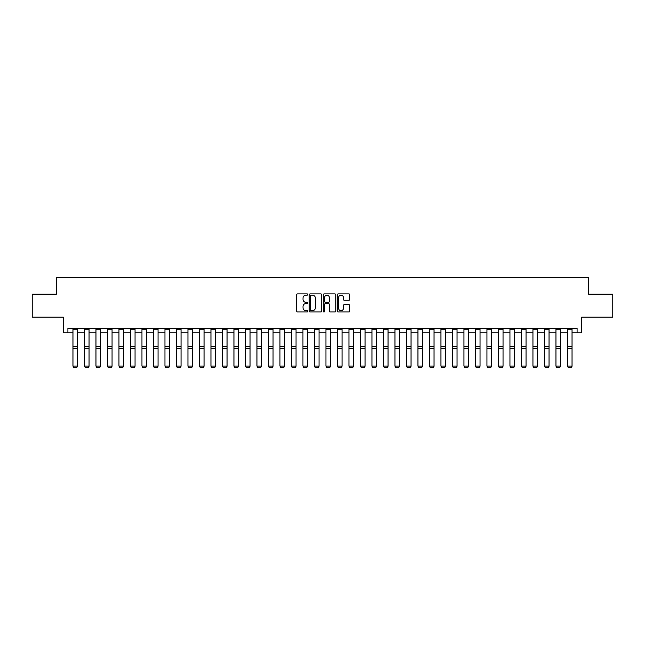 <?xml version="1.0" encoding="UTF-8"?>
<svg xmlns="http://www.w3.org/2000/svg" width="645" height="645" viewBox="0 0 645 645"><rect width="100%" height="100%" fill="white"/><g stroke="black" fill="none" stroke-linecap="round" stroke-linejoin="round"><path stroke-width="0.97" d="M307.778 294.531A0.629 0.629 0 0 0 307.149 293.902L297.555 293.902A0.903 0.903 0 0 0 296.652 294.805L296.652 311.059A0.903 0.903 0 0 0 297.555 311.962L307.149 311.962A0.629 0.629 0 0 0 307.778 311.325A0.629 0.629 0 0 0 307.149 310.697L305.907 310.697A2.886 2.886 0 0 1 303.021 307.802L303.021 306.448A2.886 2.886 0 0 1 305.907 303.561L307.149 303.561A0.629 0.629 0 0 0 307.778 302.932A0.629 0.629 0 0 0 307.149 302.295L305.907 302.295A2.886 2.886 0 0 1 303.021 299.409L303.021 298.055A2.886 2.886 0 0 1 305.907 295.16L307.149 295.16A0.629 0.629 0 0 0 307.778 294.531M348.889 300.264A0.903 0.903 0 0 0 349.792 299.361L349.792 294.805A0.903 0.903 0 0 0 348.889 293.902L338.238 293.902A0.903 0.903 0 0 0 337.335 294.805L337.335 311.059A0.903 0.903 0 0 0 338.238 311.962L348.889 311.962A0.903 0.903 0 0 0 349.792 311.059L349.792 305.545A0.903 0.903 0 0 0 348.889 304.642L344.333 304.642A0.903 0.903 0 0 0 343.43 305.545L343.43 308.278A2.419 2.419 0 0 1 341.012 310.697A2.419 2.419 0 0 1 338.593 308.278L338.593 297.579A2.419 2.419 0 0 1 341.012 295.16A2.419 2.419 0 0 1 343.43 297.579L343.43 299.361A0.903 0.903 0 0 0 344.333 300.264L348.889 300.264M67.902 332.828L67.902 328.232L577.098 328.232L577.098 332.828L581.701 332.828L581.701 317.187L612.75 317.187L612.75 294.193L588.603 294.193L588.603 277.632L56.397 277.632L56.397 294.193L32.25 294.193L32.25 317.187L63.299 317.187L63.299 332.828L72.958 332.828M321.71 294.805A0.903 0.903 0 0 0 320.807 293.902L310.148 293.902A0.903 0.903 0 0 0 309.245 294.805L309.245 311.059A0.903 0.903 0 0 0 310.148 311.962L320.807 311.962A0.903 0.903 0 0 0 321.71 311.059L321.71 294.805M324.193 293.902L334.852 293.902A0.903 0.903 0 0 1 335.755 294.805L335.755 311.059A0.903 0.903 0 0 1 334.852 311.962L330.288 311.962A0.903 0.903 0 0 1 329.385 311.059L329.385 304.464A0.903 0.903 0 0 0 328.482 303.561L325.459 303.561A0.903 0.903 0 0 0 324.556 304.464L324.556 311.325A0.629 0.629 0 0 1 323.919 311.962A0.629 0.629 0 0 1 323.29 311.325L323.29 294.805A0.903 0.903 0 0 1 324.193 293.902M77.561 332.828L84.455 332.828M89.058 332.828L95.96 332.828M100.555 332.828L107.457 332.828M112.061 332.828L118.954 332.828M123.558 332.828L130.459 332.828M135.055 332.828L141.956 332.828M146.552 332.828L153.454 332.828M158.057 332.828L164.959 332.828M169.554 332.828L176.456 332.828M181.052 332.828L187.953 332.828M192.557 332.828L199.458 332.828M204.054 332.828L210.955 332.828M215.551 332.828L222.452 332.828M227.056 332.828L233.95 332.828M238.553 332.828L245.455 332.828M250.05 332.828L256.952 332.828M261.556 332.828L268.449 332.828M273.053 332.828L279.954 332.828M284.55 332.828L291.451 332.828M296.047 332.828L302.948 332.828M307.552 332.828L314.454 332.828M319.049 332.828L325.951 332.828M330.546 332.828L337.448 332.828M342.052 332.828L348.953 332.828M353.549 332.828L360.45 332.828M365.046 332.828L371.947 332.828M376.551 332.828L383.444 332.828M388.048 332.828L394.95 332.828M399.545 332.828L406.447 332.828M411.05 332.828L417.944 332.828M422.548 332.828L429.449 332.828M434.045 332.828L440.946 332.828M445.542 332.828L452.443 332.828M457.047 332.828L463.949 332.828M468.544 332.828L475.446 332.828M480.041 332.828L486.943 332.828M491.546 332.828L498.448 332.828M503.044 332.828L509.945 332.828M514.541 332.828L521.442 332.828M526.046 332.828L532.939 332.828M537.543 332.828L544.444 332.828M549.04 332.828L555.942 332.828M560.545 332.828L567.439 332.828M572.042 332.828L577.098 332.828M311.148 295.16A0.629 0.629 0 0 0 310.511 295.797L310.511 310.06A0.629 0.629 0 0 0 311.148 310.697L312.454 310.697A2.886 2.886 0 0 0 315.341 307.802L315.341 298.055A2.886 2.886 0 0 0 312.454 295.16L311.148 295.16M329.385 297.627A2.419 2.419 0 0 0 326.967 295.208A2.419 2.419 0 0 0 324.556 297.627L324.556 301.392A0.903 0.903 0 0 0 325.459 302.295L328.482 302.295A0.903 0.903 0 0 0 329.385 301.392L329.385 297.627M77.561 328.232L77.561 366.223L76.868 367.368L73.651 367.303L76.868 367.368M73.651 367.368L72.958 366.062L77.561 366.062L76.868 367.303M72.958 328.232L72.958 366.062L73.651 367.303M89.058 328.232L89.058 366.223L88.365 367.368L85.148 367.303L88.365 367.368M85.148 367.368L84.455 366.062L89.058 366.062L88.365 367.303M84.455 328.232L84.455 366.062L85.148 367.303M100.555 328.232L100.555 366.223L99.87 367.368L96.645 367.303L99.87 367.368M96.645 367.368L95.96 366.062L100.555 366.062L99.87 367.303M95.96 328.232L95.96 366.062L96.645 367.303M112.061 328.232L112.061 366.223L111.367 367.368L108.15 367.303L111.367 367.368M108.15 367.368L107.457 366.062L112.061 366.062L111.367 367.303M107.457 328.232L107.457 366.062L108.15 367.303M123.558 328.232L123.558 366.223L122.864 367.368L119.648 367.303L122.864 367.368M119.648 367.368L118.954 366.062L123.558 366.062L122.864 367.303M118.954 328.232L118.954 366.062L119.648 367.303M135.055 328.232L135.055 366.223L134.37 367.368L131.145 367.303L134.37 367.368M131.145 367.368L130.459 366.062L135.055 366.062L134.37 367.303M130.459 328.232L130.459 366.062L131.145 367.303M146.552 328.232L146.552 366.223L145.867 367.368L142.65 367.303L145.867 367.368M142.65 367.368L141.956 366.062L146.552 366.062L145.867 367.303M141.956 328.232L141.956 366.062L142.65 367.303M158.057 328.232L158.057 366.223L157.364 367.368L154.147 367.303L157.364 367.368M154.147 367.368L153.454 366.062L158.057 366.062L157.364 367.303M153.454 328.232L153.454 366.062L154.147 367.303M169.554 328.232L169.554 366.223L168.869 367.368L165.644 367.303L168.869 367.368M165.644 367.368L164.959 366.062L169.554 366.062L168.869 367.303M164.959 328.232L164.959 366.062L165.644 367.303M181.052 328.232L181.052 366.223L180.366 367.368L177.141 367.303L180.366 367.368M177.141 367.368L176.456 366.062L181.052 366.062L180.366 367.303M176.456 328.232L176.456 366.062L177.141 367.303M192.557 328.232L192.557 366.223L191.863 367.368L188.646 367.303L191.863 367.368M188.646 367.368L187.953 366.062L192.557 366.062L191.863 367.303M187.953 328.232L187.953 366.062L188.646 367.303M204.054 328.232L204.054 366.223L203.36 367.368L200.144 367.303L203.36 367.368M200.144 367.368L199.458 366.062L204.054 366.062L203.36 367.303M199.458 328.232L199.458 366.062L200.144 367.303M215.551 328.232L215.551 366.223L214.866 367.368L211.641 367.303L214.866 367.368M211.641 367.368L210.955 366.062L215.551 366.062L214.866 367.303M210.955 328.232L210.955 366.062L211.641 367.303M227.056 328.232L227.056 366.223L226.363 367.368L223.146 367.303L226.363 367.368M223.146 367.368L222.452 366.062L227.056 366.062L226.363 367.303M222.452 328.232L222.452 366.062L223.146 367.303M238.553 328.232L238.553 366.223L237.86 367.368L234.643 367.303L237.86 367.368M234.643 367.368L233.95 366.062L238.553 366.062L237.86 367.303M233.95 328.232L233.95 366.062L234.643 367.303M250.05 328.232L250.05 366.223L249.365 367.368L246.14 367.303L249.365 367.368M246.14 367.368L245.455 366.062L250.05 366.062L249.365 367.303M245.455 328.232L245.455 366.062L246.14 367.303M261.556 328.232L261.556 366.223L260.862 367.368L257.645 367.303L260.862 367.368M257.645 367.368L256.952 366.062L261.556 366.062L260.862 367.303M256.952 328.232L256.952 366.062L257.645 367.303M273.053 328.232L273.053 366.223L272.359 367.368L269.142 367.303L272.359 367.368M269.142 367.368L268.449 366.062L273.053 366.062L272.359 367.303M268.449 328.232L268.449 366.062L269.142 367.303M284.55 328.232L284.55 366.223L283.865 367.368L280.639 367.303L283.865 367.368M280.639 367.368L279.954 366.062L284.55 366.062L283.865 367.303M279.954 328.232L279.954 366.062L280.639 367.303M296.047 328.232L296.047 366.223L295.362 367.368L292.145 367.303L295.362 367.368M292.145 367.368L291.451 366.062L296.047 366.062L295.362 367.303M291.451 328.232L291.451 366.062L292.145 367.303M307.552 328.232L307.552 366.223L306.859 367.368L303.642 367.303L306.859 367.368M303.642 367.368L302.948 366.062L307.552 366.062L306.859 367.303M302.948 328.232L302.948 366.062L303.642 367.303M319.049 328.232L319.049 366.223L318.364 367.368L315.139 367.303L318.364 367.368M315.139 367.368L314.454 366.062L319.049 366.062L318.364 367.303M314.454 328.232L314.454 366.062L315.139 367.303M330.546 328.232L330.546 366.223L329.861 367.368L326.636 367.303L329.861 367.368M326.636 367.368L325.951 366.062L330.546 366.062L329.861 367.303M325.951 328.232L325.951 366.062L326.636 367.303M342.052 328.232L342.052 366.223L341.358 367.368L338.141 367.303L341.358 367.368M338.141 367.368L337.448 366.062L342.052 366.062L341.358 367.303M337.448 328.232L337.448 366.062L338.141 367.303M353.549 328.232L353.549 366.223L352.855 367.368L349.638 367.303L352.855 367.368M349.638 367.368L348.953 366.062L353.549 366.062L352.855 367.303M348.953 328.232L348.953 366.062L349.638 367.303M365.046 328.232L365.046 366.223L364.361 367.368L361.136 367.303L364.361 367.368M361.136 367.368L360.45 366.062L365.046 366.062L364.361 367.303M360.45 328.232L360.45 366.062L361.136 367.303M376.551 328.232L376.551 366.223L375.858 367.368L372.641 367.303L375.858 367.368M372.641 367.368L371.947 366.062L376.551 366.062L375.858 367.303M371.947 328.232L371.947 366.062L372.641 367.303M388.048 328.232L388.048 366.223L387.355 367.368L384.138 367.303L387.355 367.368M384.138 367.368L383.444 366.062L388.048 366.062L387.355 367.303M383.444 328.232L383.444 366.062L384.138 367.303M399.545 328.232L399.545 366.223L398.86 367.368L395.635 367.303L398.86 367.368M395.635 367.368L394.95 366.062L399.545 366.062L398.86 367.303M394.95 328.232L394.95 366.062L395.635 367.303M411.05 328.232L411.05 366.223L410.357 367.368L407.14 367.303L410.357 367.368M407.14 367.368L406.447 366.062L411.05 366.062L410.357 367.303M406.447 328.232L406.447 366.062L407.14 367.303M422.548 328.232L422.548 366.223L421.854 367.368L418.637 367.303L421.854 367.368M418.637 367.368L417.944 366.062L422.548 366.062L421.854 367.303M417.944 328.232L417.944 366.062L418.637 367.303M434.045 328.232L434.045 366.223L433.359 367.368L430.134 367.303L433.359 367.368M430.134 367.368L429.449 366.062L434.045 366.062L433.359 367.303M429.449 328.232L429.449 366.062L430.134 367.303M445.542 328.232L445.542 366.223L444.856 367.368L441.64 367.303L444.856 367.368M441.64 367.368L440.946 366.062L445.542 366.062L444.856 367.303M440.946 328.232L440.946 366.062L441.64 367.303M457.047 328.232L457.047 366.223L456.354 367.368L453.137 367.303L456.354 367.368M453.137 367.368L452.443 366.062L457.047 366.062L456.354 367.303M452.443 328.232L452.443 366.062L453.137 367.303M468.544 328.232L468.544 366.223L467.859 367.368L464.634 367.303L467.859 367.368M464.634 367.368L463.949 366.062L468.544 366.062L467.859 367.303M463.949 328.232L463.949 366.062L464.634 367.303M480.041 328.232L480.041 366.223L479.356 367.368L476.131 367.303L479.356 367.368M476.131 367.368L475.446 366.062L480.041 366.062L479.356 367.303M475.446 328.232L475.446 366.062L476.131 367.303M491.546 328.232L491.546 366.223L490.853 367.368L487.636 367.303L490.853 367.368M487.636 367.368L486.943 366.062L491.546 366.062L490.853 367.303M486.943 328.232L486.943 366.062L487.636 367.303M503.044 328.232L503.044 366.223L502.35 367.368L499.133 367.303L502.35 367.368M499.133 367.368L498.448 366.062L503.044 366.062L502.35 367.303M498.448 328.232L498.448 366.062L499.133 367.303M514.541 328.232L514.541 366.223L513.855 367.368L510.63 367.303L513.855 367.368M510.63 367.368L509.945 366.062L514.541 366.062L513.855 367.303M509.945 328.232L509.945 366.062L510.63 367.303M526.046 328.232L526.046 366.223L525.353 367.368L522.136 367.303L525.353 367.368M522.136 367.368L521.442 366.062L526.046 366.062L525.353 367.303M521.442 328.232L521.442 366.062L522.136 367.303M537.543 328.232L537.543 366.223L536.85 367.368L533.633 367.303L536.85 367.368M533.633 367.368L532.939 366.062L537.543 366.062L536.85 367.303M532.939 328.232L532.939 366.062L533.633 367.303M549.04 328.232L549.04 366.223L548.355 367.368L545.13 367.303L548.355 367.368M545.13 367.368L544.444 366.062L549.04 366.062L548.355 367.303M544.444 328.232L544.444 366.062L545.13 367.303M560.545 328.232L560.545 366.223L559.852 367.368L556.635 367.303L559.852 367.368M556.635 367.368L555.942 366.062L560.545 366.062L559.852 367.303M555.942 328.232L555.942 366.062L556.635 367.303M572.042 328.232L572.042 366.223L571.349 367.368L568.132 367.303L571.349 367.368M568.132 367.368L567.439 366.062L572.042 366.062L571.349 367.303M567.439 328.232L567.439 366.062L568.132 367.303M77.561 346.599L72.958 346.599M77.561 348.34L72.958 348.34M77.561 329.216L72.958 329.216M89.058 346.599L84.455 346.599M89.058 348.34L84.455 348.34M89.058 329.216L84.455 329.216M100.555 346.599L95.96 346.599M100.555 348.34L95.96 348.34M100.555 329.216L95.96 329.216M112.061 346.599L107.457 346.599M112.061 348.34L107.457 348.34M112.061 329.216L107.457 329.216M123.558 346.599L118.954 346.599M123.558 348.34L118.954 348.34M123.558 329.216L118.954 329.216M135.055 346.599L130.459 346.599M135.055 348.34L130.459 348.34M135.055 329.216L130.459 329.216M146.552 346.599L141.956 346.599M146.552 348.34L141.956 348.34M146.552 329.216L141.956 329.216M158.057 346.599L153.454 346.599M158.057 348.34L153.454 348.34M158.057 329.216L153.454 329.216M169.554 346.599L164.959 346.599M169.554 348.34L164.959 348.34M169.554 329.216L164.959 329.216M181.052 346.599L176.456 346.599M181.052 348.34L176.456 348.34M181.052 329.216L176.456 329.216M192.557 346.599L187.953 346.599M192.557 348.34L187.953 348.34M192.557 329.216L187.953 329.216M204.054 346.599L199.458 346.599M204.054 348.34L199.458 348.34M204.054 329.216L199.458 329.216M215.551 346.599L210.955 346.599M215.551 348.34L210.955 348.34M215.551 329.216L210.955 329.216M227.056 346.599L222.452 346.599M227.056 348.34L222.452 348.34M227.056 329.216L222.452 329.216M238.553 346.599L233.95 346.599M238.553 348.34L233.95 348.34M238.553 329.216L233.95 329.216M250.05 346.599L245.455 346.599M250.05 348.34L245.455 348.34M250.05 329.216L245.455 329.216M261.556 346.599L256.952 346.599M261.556 348.34L256.952 348.34M261.556 329.216L256.952 329.216M273.053 346.599L268.449 346.599M273.053 348.34L268.449 348.34M273.053 329.216L268.449 329.216M284.55 346.599L279.954 346.599M284.55 348.34L279.954 348.34M284.55 329.216L279.954 329.216M296.047 346.599L291.451 346.599M296.047 348.34L291.451 348.34M296.047 329.216L291.451 329.216M307.552 346.599L302.948 346.599M307.552 348.34L302.948 348.34M307.552 329.216L302.948 329.216M319.049 346.599L314.454 346.599M319.049 348.34L314.454 348.34M319.049 329.216L314.454 329.216M330.546 346.599L325.951 346.599M330.546 348.34L325.951 348.34M330.546 329.216L325.951 329.216M342.052 346.599L337.448 346.599M342.052 348.34L337.448 348.34M342.052 329.216L337.448 329.216M353.549 346.599L348.953 346.599M353.549 348.34L348.953 348.34M353.549 329.216L348.953 329.216M365.046 346.599L360.45 346.599M365.046 348.34L360.45 348.34M365.046 329.216L360.45 329.216M376.551 346.599L371.947 346.599M376.551 348.34L371.947 348.34M376.551 329.216L371.947 329.216M388.048 346.599L383.444 346.599M388.048 348.34L383.444 348.34M388.048 329.216L383.444 329.216M399.545 346.599L394.95 346.599M399.545 348.34L394.95 348.34M399.545 329.216L394.95 329.216M411.05 346.599L406.447 346.599M411.05 348.34L406.447 348.34M411.05 329.216L406.447 329.216M422.548 346.599L417.944 346.599M422.548 348.34L417.944 348.34M422.548 329.216L417.944 329.216M434.045 346.599L429.449 346.599M434.045 348.34L429.449 348.34M434.045 329.216L429.449 329.216M445.542 346.599L440.946 346.599M445.542 348.34L440.946 348.34M445.542 329.216L440.946 329.216M457.047 346.599L452.443 346.599M457.047 348.34L452.443 348.34M457.047 329.216L452.443 329.216M468.544 346.599L463.949 346.599M468.544 348.34L463.949 348.34M468.544 329.216L463.949 329.216M480.041 346.599L475.446 346.599M480.041 348.34L475.446 348.34M480.041 329.216L475.446 329.216M491.546 346.599L486.943 346.599M491.546 348.34L486.943 348.34M491.546 329.216L486.943 329.216M503.044 346.599L498.448 346.599M503.044 348.34L498.448 348.34M503.044 329.216L498.448 329.216M514.541 346.599L509.945 346.599M514.541 348.34L509.945 348.34M514.541 329.216L509.945 329.216M526.046 346.599L521.442 346.599M526.046 348.34L521.442 348.34M526.046 329.216L521.442 329.216M537.543 346.599L532.939 346.599M537.543 348.34L532.939 348.34M537.543 329.216L532.939 329.216M549.04 346.599L544.444 346.599M549.04 348.34L544.444 348.34M549.04 329.216L544.444 329.216M560.545 346.599L555.942 346.599M560.545 348.34L555.942 348.34M560.545 329.216L555.942 329.216M572.042 346.599L567.439 346.599M572.042 348.34L567.439 348.34M572.042 329.216L567.439 329.216"/></g></svg>
